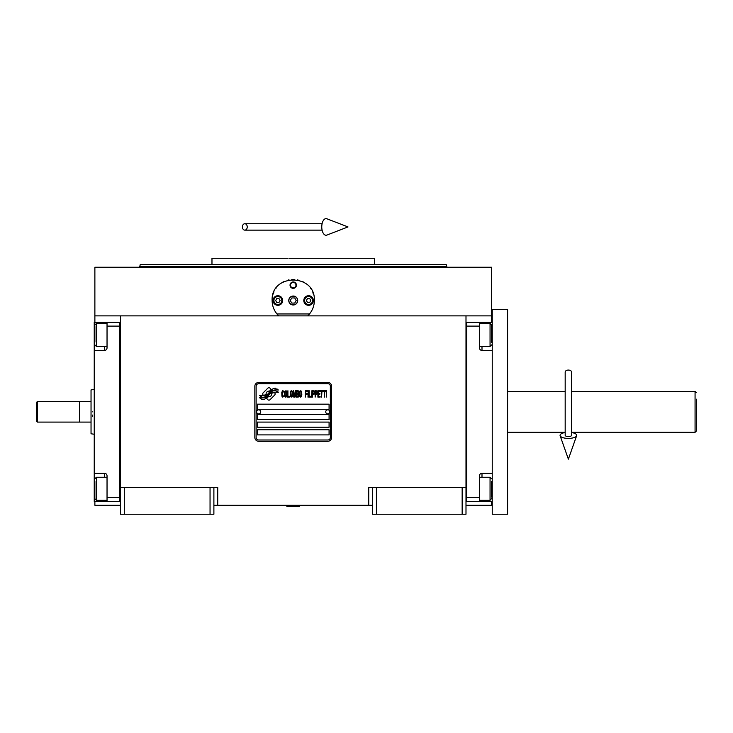 <?xml version="1.0" encoding="UTF-8"?>
<svg xmlns="http://www.w3.org/2000/svg" width="733" height="733" viewBox="0 0 733 733"><rect width="100%" height="100%" fill="white"/><g stroke="black" fill="none" stroke-linecap="round" stroke-linejoin="round"><path stroke-width="1.1" d="M372.575 505.275L213.889 505.275M465.996 487.353L465.996 514.227L372.575 514.227L372.575 487.353L465.996 487.353L465.996 315.868L491.596 315.868L491.596 267.243L94.878 267.243L94.878 315.868L465.996 315.868M368.736 505.275L368.736 487.353L372.575 487.353M210.05 514.227L210.05 487.353L213.889 487.353L213.889 514.227L120.469 514.227L120.469 315.868M213.889 487.353L217.728 487.353L217.728 505.275M376.414 514.227L376.414 487.353M120.469 487.353L210.05 487.353M462.156 514.227L462.156 487.353M94.878 501.436L94.878 505.275L120.469 505.275M465.996 505.275L491.596 505.275L491.596 501.436M491.596 322.273L491.596 315.868M94.878 322.273L94.878 315.868M124.308 514.227L124.308 487.353M275.122 393.942A1.594 1.594 0 0 0 274.655 392.815L274.509 392.668A7.422 7.422 0 0 0 271.668 393.364A2.813 2.813 0 0 1 268.305 396.681A11.142 11.142 0 0 1 266.601 398.477L267.792 399.668A1.594 1.594 0 0 0 270.056 399.668L274.655 395.069A1.594 1.594 0 0 0 275.122 393.942M330.345 386.254A2.556 2.556 0 0 0 327.788 383.698L258.685 383.698A2.556 2.556 0 0 0 256.119 386.254L256.119 437.445A2.556 2.556 0 0 0 258.685 440.002L327.788 440.002A2.556 2.556 0 0 0 330.345 437.445L330.345 386.254M257.402 429.767L257.402 434.889L329.071 434.889L329.071 429.767L257.402 429.767M257.402 422.089L257.402 427.211L329.071 427.211L329.071 422.089L257.402 422.089M257.402 414.411L257.402 419.533L329.071 419.533L329.071 414.411L257.402 414.411M257.402 404.176L257.402 409.289L329.071 409.289L329.071 404.176L257.402 404.176M276.213 391.358L275.672 390.46A11.746 11.746 0 0 0 272.933 390.946A6.13 6.13 0 0 0 269.918 392.998A229.182 229.182 0 0 1 268.333 394.94A9.657 9.657 0 0 1 266.106 396.919A6.34 6.34 0 0 1 262.478 397.927A45.528 45.528 0 0 1 259.574 397.744L262.167 399.65A7.367 7.367 0 0 0 268.086 396.186A9.731 9.731 0 0 1 270.23 393.694A6.597 6.597 0 0 1 274.582 392.182A75.82 75.82 0 0 1 278.274 392.347L277.743 391.468L276.213 391.358M276.213 389.076L275.7 388.215A6.945 6.945 0 0 0 271.723 389.608A8.439 8.439 0 0 0 269.735 391.715A18.49 18.49 0 0 1 268.525 393.337A6.001 6.001 0 0 1 265.822 395.188A10.097 10.097 0 0 1 262.561 395.71A25.701 25.701 0 0 1 259.574 395.518L262.13 397.313A7.587 7.587 0 0 0 268.718 393.914A9.74 9.74 0 0 1 270.926 391.504A7.357 7.357 0 0 1 274.719 390.002A15.979 15.979 0 0 1 278.274 390.048L277.752 389.186L276.213 389.076M271.237 389.397L270.046 388.206A1.594 1.594 0 0 0 267.792 388.206L263.193 392.806A1.594 1.594 0 0 0 263.193 395.069L263.339 395.215A7.412 7.412 0 0 0 266.171 394.519A2.813 2.813 0 0 1 269.533 391.193A11.16 11.16 0 0 1 271.237 389.397M284.047 396.177L284.111 395.499L283.25 396.315L282.15 395.499L282.269 391.963L283.25 391.55L284.111 392.366L283.799 391.147L282.7 390.735L281.784 392.237L281.903 396.177L282.7 397.13L284.047 396.177M286.072 390.735L285.027 391.147L284.596 392.915L284.78 396.177L285.577 397.13L286.621 396.727L287.052 394.959L286.869 391.688L286.072 390.735M287.913 390.735L287.547 397.13L289.755 397.13L289.755 396.315L287.913 396.315L287.913 390.735M291.716 390.735L290.671 391.147L290.241 392.915L290.424 396.177L291.221 397.13L292.265 396.727L292.696 394.959L292.513 391.688L291.716 390.735M294.904 397.13L295.756 392.1L296.132 397.13L296.132 390.735L295.573 390.735L294.657 396.452L293.741 390.735L293.182 390.735L293.182 397.13L293.557 392.1L294.409 397.13L294.904 397.13M298.643 394.006L298.395 390.872L296.618 390.735L296.618 397.13L298.395 397.002L298.643 394.006M300.851 390.735L299.806 391.147L299.376 392.915L299.559 396.177L300.356 397.13L301.4 396.727L301.831 394.959L301.648 391.688L300.851 390.735M305.267 397.13L305.634 394.143L307.228 394.143L307.228 393.319L305.634 393.319L305.634 391.55L307.475 391.55L307.475 390.735L305.267 390.735L305.267 397.13M307.961 397.13L308.327 390.735L307.961 397.13M309.189 390.735L308.822 397.13L311.03 397.13L311.03 396.315L309.189 396.315L309.189 390.735M311.516 397.13L311.892 390.735L311.516 397.13M314.649 392.778L314.155 390.872L312.377 390.735L312.377 397.13L312.744 394.272L314.155 394.143L314.649 392.778M317.407 392.778L316.913 390.872L315.135 390.735L315.135 397.13L315.502 394.272L316.913 394.143L317.407 392.778M320.101 397.13L320.101 396.315L318.269 396.315L318.269 394.143L319.863 394.143L319.863 393.319L318.269 393.319L318.269 391.55L320.101 391.55L320.101 390.735L317.893 390.735L317.893 397.13L320.101 397.13M322.923 391.413L322.923 390.735L320.596 390.735L320.596 391.413L321.576 391.413L321.576 397.13L321.943 391.413L322.923 391.413M325.745 391.413L325.745 390.735L323.418 390.735L323.418 391.413L324.398 391.413L324.398 397.13L324.765 391.413L325.745 391.413M326.24 397.13L326.606 390.735L326.24 397.13M285.339 391.688L286.072 391.55L286.621 392.366L286.072 396.315L285.027 395.499L285.339 391.688M290.974 391.688L291.716 391.55L292.265 392.366L291.716 396.315L290.671 395.499L290.974 391.688M296.984 393.456L296.984 391.55L298.148 391.55L298.34 393.319L296.984 393.456M298.459 394.684L298.34 396.177L296.984 396.315L296.984 394.272L298.459 394.684M300.118 391.688L300.851 391.55L301.4 392.366L300.851 396.315L299.806 395.499L300.118 391.688M314.1 393.319L312.744 393.456L312.744 391.413L314.1 391.55L314.1 393.319M316.858 393.319L315.502 393.456L315.502 391.413L316.858 391.55L316.858 393.319M258.685 441.284A3.839 3.839 0 0 1 254.846 437.445L254.846 386.254A3.839 3.839 0 0 1 258.685 382.415L327.788 382.415A3.839 3.839 0 0 1 331.628 386.254L331.628 437.445A3.839 3.839 0 0 1 327.788 441.284L258.685 441.284M256.632 411.79A2.043 2.043 0 0 0 258.621 413.898A2.043 2.043 0 0 0 260.728 411.909A2.043 2.043 0 0 0 258.74 409.802A2.043 2.043 0 0 0 256.632 411.79M325.745 411.79A2.043 2.043 0 0 0 327.733 413.898A2.043 2.043 0 0 0 329.832 411.909A2.043 2.043 0 0 0 327.843 409.802A2.043 2.043 0 0 0 325.745 411.79M277.679 314.787A21.12 21.12 0 0 0 278.742 315.868C274.417 311.644 272.209 306.531 272.117 300.512C270.816 273.272 315.657 273.281 314.347 300.512C314.255 306.531 312.047 311.644 307.732 315.868A21.12 21.12 0 0 0 308.969 314.594M276.011 312.725A21.12 21.12 0 0 1 275.544 312.038M272.374 303.792A21.12 21.12 0 0 1 272.209 302.408M272.255 298.148A21.12 21.12 0 0 1 272.429 296.911M273.116 294.116A21.12 21.12 0 0 1 273.986 291.835M275.672 288.802A21.12 21.12 0 0 1 276.011 288.298M282.755 282.187A21.12 21.12 0 0 1 283.808 281.619M288.463 279.942A21.12 21.12 0 0 1 288.994 279.832M291.78 279.447A21.12 21.12 0 0 1 293.163 279.401M293.246 279.401A21.12 21.12 0 0 1 294.73 279.456M297.461 279.823A21.12 21.12 0 0 1 298.01 279.951M302.647 281.619A21.12 21.12 0 0 1 303.737 282.196M310.453 288.289A21.12 21.12 0 0 1 310.81 288.811M312.844 292.687A21.12 21.12 0 0 1 313.348 294.089M314.274 302.372A21.12 21.12 0 0 1 313.99 304.406M310.92 312.047A21.12 21.12 0 0 1 310.398 312.817M309.528 313.953L276.946 313.953M288.884 300.512A4.352 4.352 0 0 0 293.237 304.864A4.352 4.352 0 0 0 297.589 300.512A4.352 4.352 0 0 0 293.237 296.159A4.352 4.352 0 0 0 288.884 300.512M290.039 285.155A3.198 3.198 0 0 1 293.237 281.958A3.198 3.198 0 0 1 296.434 285.155A3.198 3.198 0 0 1 293.237 288.353A3.198 3.198 0 0 1 290.039 285.155M273.079 300.512A4.801 4.801 0 0 0 277.88 305.313A4.801 4.801 0 0 0 282.681 300.512A4.801 4.801 0 0 0 277.88 295.72A4.801 4.801 0 0 0 273.079 300.512M303.792 300.512A4.801 4.801 0 0 0 308.593 305.313A4.801 4.801 0 0 0 313.394 300.512A4.801 4.801 0 0 0 308.593 295.72A4.801 4.801 0 0 0 303.792 300.512M277.88 304.479A3.967 3.967 0 0 0 281.848 300.512A3.967 3.967 0 0 0 277.88 296.544A3.967 3.967 0 0 0 273.913 300.512A3.967 3.967 0 0 0 277.88 304.479M277.88 304.992A4.48 4.48 0 0 0 282.361 300.512A4.48 4.48 0 0 0 277.88 296.04A4.48 4.48 0 0 0 273.4 300.512A4.48 4.48 0 0 0 277.88 304.992M276.772 298.597L275.663 300.512L276.772 302.436L278.989 302.436L280.098 300.512L278.989 298.597L276.772 298.597M308.593 304.479A3.967 3.967 0 0 0 312.56 300.512A3.967 3.967 0 0 0 308.593 296.544A3.967 3.967 0 0 0 304.626 300.512A3.967 3.967 0 0 0 308.593 304.479M308.593 304.992A4.48 4.48 0 0 0 313.073 300.512A4.48 4.48 0 0 0 308.593 296.04A4.48 4.48 0 0 0 304.113 300.512A4.48 4.48 0 0 0 308.593 304.992M307.484 298.597L306.376 300.512L307.484 302.436L309.702 302.436L310.81 300.512L309.702 298.597L307.484 298.597M290.506 285.155A2.73 2.73 0 0 0 293.237 287.895A2.73 2.73 0 0 0 295.967 285.155A2.73 2.73 0 0 0 293.237 282.425A2.73 2.73 0 0 0 290.506 285.155M293.237 304.992A4.48 4.48 0 0 0 297.717 300.512A4.48 4.48 0 0 0 293.237 296.04A4.48 4.48 0 0 0 288.756 300.512A4.48 4.48 0 0 0 293.237 304.992M290.277 300.512L291.761 303.077L294.712 303.077L296.187 300.512L294.712 297.955L291.761 297.955L290.277 300.512M293.237 264.686L140.186 264.686L446.287 264.686L374.499 264.686L374.499 258.282L296.141 258.282M446.287 264.686L446.8 266.601L139.664 266.601L293.237 266.601M301.95 258.282L288.912 258.282M287.547 258.282L211.974 258.282L211.974 264.686L140.186 264.686L139.664 267.243M287.794 264.686L211.974 264.686M298.67 264.686L374.499 264.686M293.237 258.282L350.356 258.282M465.996 501.427L492.237 501.436M479.437 501.436L479.437 497.597L466.637 497.597L466.637 326.112L479.437 326.112L479.437 347.863A2.556 2.556 0 0 0 481.993 350.429L492.237 350.429M479.437 497.597L479.437 475.836A2.556 2.556 0 0 1 481.993 473.28L481.993 477.247M492.237 473.28L481.993 473.28M466.637 322.273L479.437 322.273L479.437 326.112M479.437 322.273L481.993 322.273L481.993 323.418M492.237 322.273L481.993 322.273M465.996 322.263L466.637 322.263L466.637 501.427M479.437 477.247L490.056 477.247L490.056 500.282L479.437 500.282M491.596 497.121L491.596 481.599M490.056 500.282L491.596 498.541M490.056 327.559L490.056 323.418L491.596 324.948L491.596 342.256M479.437 323.418L490.056 323.418L490.056 346.452L479.437 346.452M491.596 338.041L491.596 329.474M491.596 332.709L491.596 330.895M120.469 322.273L94.236 322.273L94.236 350.429L104.48 350.429L104.48 346.452M107.036 322.273L107.036 326.112L119.836 326.112L119.836 497.597L107.036 497.597L107.036 475.836A2.556 2.556 0 0 0 104.48 473.28L94.236 473.28L94.236 484.797L94.878 484.797M107.036 326.112L107.036 347.863A2.556 2.556 0 0 1 104.48 350.429M94.236 350.429L94.236 473.28M120.469 501.436L107.036 501.436L107.036 497.597M107.036 501.436L104.48 501.436L104.48 500.282M94.236 484.797L94.236 501.436L104.48 501.436M119.836 501.436L119.836 322.273M107.036 346.452L96.417 346.452L96.417 323.418L107.036 323.418M94.878 326.579L94.878 342.109M96.417 323.418L94.878 325.159M96.417 496.149L96.417 500.282L94.878 498.752L94.878 481.453M107.036 500.282L96.417 500.282L96.417 477.247L107.036 477.247M94.878 485.658L94.878 494.225M94.878 490.991L94.878 492.805M94.236 434.248L91.039 433.78L91.039 422.089L79.778 422.089L79.778 401.611L91.039 401.611L91.039 389.919L94.236 389.452M92.321 411.854C92.321 382.965 92.321 382.965 92.321 411.854C92.321 440.744 92.321 440.744 92.321 411.854M92.321 415.052L92.321 416.317M91.039 411.854C91.039 383.561 91.039 383.561 91.039 411.854C91.039 440.139 91.039 440.139 91.039 411.854M91.039 404.589L91.039 408.647M91.039 415.052L91.039 415.565M91.039 422.089L91.039 401.611M696.35 399.183L696.35 431.05L695.067 432.323L695.067 423.06M696.35 392.659L695.067 391.376L695.067 432.323L571.575 432.323M696.35 431.05L696.35 424.517M507.593 432.323L565.18 432.323M507.593 391.376L565.18 391.376M571.575 391.376L695.067 391.376M507.593 339.461L507.593 514.227L492.237 514.227L492.237 309.473L507.593 309.473L507.593 339.461M286.841 505.907L299.632 506.292L286.841 506.292L287.473 505.275M568.377 370.073A3.198 1.988 0 0 1 571.575 372.062L571.575 435.356A3.198 1.173 0 0 1 568.377 436.529A3.198 1.173 0 0 1 565.18 435.356L565.18 372.062A3.198 1.988 0 0 1 568.377 370.073M565.18 432.534A8.32 3.051 0 0 0 560.131 435.75A8.32 3.051 0 0 0 568.377 438.407A8.32 3.051 0 0 0 576.624 435.75A8.32 3.051 0 0 0 571.575 432.534M242.403 226.928A3.198 2.419 -90 0 0 244.822 230.135A3.198 2.419 -90 0 0 247.241 226.928A3.198 2.419 -90 0 0 244.822 223.73A3.198 2.419 -90 0 0 242.403 226.928M321.769 226.928A8.32 4.261 -90 0 1 326.854 218.773L348.01 226.928L326.854 235.091A8.32 4.261 -90 0 1 321.769 226.928M37.291 422.089L36.65 421.448L36.65 402.252L37.291 401.611L79.521 401.611L79.521 422.089L37.291 422.089L37.291 401.611M492.237 484.797L491.596 484.797M481.993 500.282L481.993 501.436M492.237 338.903L491.596 338.903M481.993 346.452L481.993 350.429M94.236 338.903L94.878 338.903M104.48 323.418L104.48 322.273M104.48 477.247L104.48 473.28M446.8 267.243L446.8 266.601M491.596 478.786L490.056 477.247M491.596 344.913L490.056 346.452M94.878 344.913L96.417 346.452M94.878 478.786L96.417 477.247M298.991 505.275L299.632 505.907M576.624 435.75L568.377 459.16L560.131 435.75M244.822 230.135L322.089 230.135M244.822 223.73L322.089 223.73"/></g></svg>
